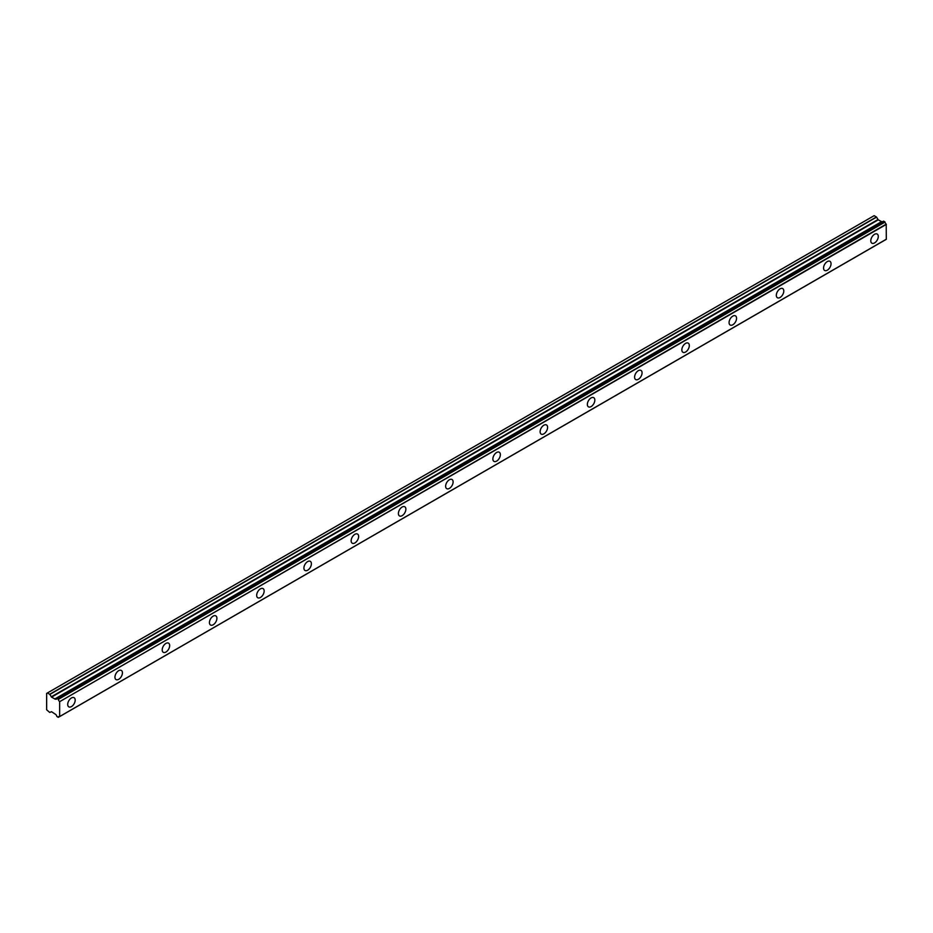 <?xml version="1.0" encoding="UTF-8"?>
<svg xmlns="http://www.w3.org/2000/svg" width="933" height="933" viewBox="0 0 933 933"><rect width="100%" height="100%" fill="white"/><g stroke="black" fill="none" stroke-linecap="round" stroke-linejoin="round"><path stroke-width="1.4" d="M883.668 221.156L884.869 221.856L58.161 699.144L56.96 698.455L883.668 221.156L56.796 698.514A2.006 1.155 60 0 1 56.4 699.167A2.006 1.155 60 0 1 55.397 699.074A2.006 1.155 60 0 1 55.269 698.98L881.977 221.692L55.269 698.98M874.536 242.93A5.295 3.056 120 0 0 878 238.277A5.295 3.056 120 0 0 877.183 234.031A5.295 3.056 120 0 0 874.536 234.3A5.295 3.056 120 0 0 871.084 238.953A5.295 3.056 120 0 0 871.9 243.198A5.295 3.056 120 0 0 874.536 242.93M71.456 706.596A5.295 3.056 120 0 0 74.908 701.931A5.295 3.056 120 0 0 74.092 697.697A5.295 3.056 120 0 0 71.456 697.954A5.295 3.056 120 0 0 67.992 702.619A5.295 3.056 120 0 0 68.809 706.852A5.295 3.056 120 0 0 71.456 706.596M118.689 679.317A5.295 3.056 120 0 0 122.141 674.664A5.295 3.056 120 0 0 121.337 670.419A5.295 3.056 120 0 0 118.689 670.687A5.295 3.056 120 0 0 115.237 675.34A5.295 3.056 120 0 0 116.042 679.586A5.295 3.056 120 0 0 118.689 679.317M165.934 652.05A5.295 3.056 120 0 0 169.386 647.385A5.295 3.056 120 0 0 168.581 643.152A5.295 3.056 120 0 0 165.934 643.408A5.295 3.056 120 0 0 162.482 648.073A5.295 3.056 120 0 0 163.287 652.307A5.295 3.056 120 0 0 165.934 652.05M213.167 624.772A5.295 3.056 120 0 0 216.631 620.107A5.295 3.056 120 0 0 215.815 615.873A5.295 3.056 120 0 0 213.167 616.13A5.295 3.056 120 0 0 209.715 620.795A5.295 3.056 120 0 0 210.531 625.028A5.295 3.056 120 0 0 213.167 624.772M260.412 597.493A5.295 3.056 120 0 0 263.864 592.84A5.295 3.056 120 0 0 263.059 588.595A5.295 3.056 120 0 0 260.412 588.863A5.295 3.056 120 0 0 256.96 593.516A5.295 3.056 120 0 0 257.765 597.761A5.295 3.056 120 0 0 260.412 597.493M307.657 570.226A5.295 3.056 120 0 0 311.109 565.561A5.295 3.056 120 0 0 310.292 561.328A5.295 3.056 120 0 0 307.657 561.584A5.295 3.056 120 0 0 304.193 566.249A5.295 3.056 120 0 0 305.009 570.483A5.295 3.056 120 0 0 307.657 570.226M354.89 542.948A5.295 3.056 120 0 0 358.354 538.283A5.295 3.056 120 0 0 357.537 534.049A5.295 3.056 120 0 0 354.89 534.317A5.295 3.056 120 0 0 351.438 538.971A5.295 3.056 120 0 0 352.254 543.216A5.295 3.056 120 0 0 354.89 542.948M402.135 515.669A5.295 3.056 120 0 0 405.587 511.016A5.295 3.056 120 0 0 404.782 506.771A5.295 3.056 120 0 0 402.135 507.039A5.295 3.056 120 0 0 398.683 511.704A5.295 3.056 120 0 0 399.487 515.937A5.295 3.056 120 0 0 402.135 515.669M449.379 488.402A5.295 3.056 120 0 0 452.832 483.737A5.295 3.056 120 0 0 452.015 479.504A5.295 3.056 120 0 0 449.379 479.76A5.295 3.056 120 0 0 445.916 484.425A5.295 3.056 120 0 0 446.732 488.659A5.295 3.056 120 0 0 449.379 488.402M496.613 461.124A5.295 3.056 120 0 0 500.076 456.47A5.295 3.056 120 0 0 499.26 452.225A5.295 3.056 120 0 0 496.613 452.493A5.295 3.056 120 0 0 493.16 457.147A5.295 3.056 120 0 0 493.977 461.392A5.295 3.056 120 0 0 496.613 461.124M543.857 433.857A5.295 3.056 120 0 0 547.309 429.192A5.295 3.056 120 0 0 546.505 424.958A5.295 3.056 120 0 0 543.857 425.215A5.295 3.056 120 0 0 540.405 429.88A5.295 3.056 120 0 0 541.21 434.113A5.295 3.056 120 0 0 543.857 433.857M591.102 406.578A5.295 3.056 120 0 0 594.554 401.913A5.295 3.056 120 0 0 593.738 397.68A5.295 3.056 120 0 0 591.102 397.936A5.295 3.056 120 0 0 587.638 402.601A5.295 3.056 120 0 0 588.455 406.846A5.295 3.056 120 0 0 591.102 406.578M638.335 379.299A5.295 3.056 120 0 0 641.787 374.646A5.295 3.056 120 0 0 640.983 370.401A5.295 3.056 120 0 0 638.335 370.669A5.295 3.056 120 0 0 634.883 375.323A5.295 3.056 120 0 0 635.688 379.568A5.295 3.056 120 0 0 638.335 379.299M685.58 352.033A5.295 3.056 120 0 0 689.032 347.368A5.295 3.056 120 0 0 688.227 343.134A5.295 3.056 120 0 0 685.58 343.391A5.295 3.056 120 0 0 682.128 348.056A5.295 3.056 120 0 0 682.933 352.289A5.295 3.056 120 0 0 685.58 352.033M732.813 324.754A5.295 3.056 120 0 0 736.277 320.101A5.295 3.056 120 0 0 735.461 315.855A5.295 3.056 120 0 0 732.813 316.124A5.295 3.056 120 0 0 729.361 320.777A5.295 3.056 120 0 0 730.177 325.022A5.295 3.056 120 0 0 732.813 324.754M780.058 297.487A5.295 3.056 120 0 0 783.51 292.822A5.295 3.056 120 0 0 782.705 288.589A5.295 3.056 120 0 0 780.058 288.845A5.295 3.056 120 0 0 776.606 293.51A5.295 3.056 120 0 0 777.411 297.744A5.295 3.056 120 0 0 780.058 297.487M827.303 270.208A5.295 3.056 120 0 0 830.755 265.543A5.295 3.056 120 0 0 829.938 261.31A5.295 3.056 120 0 0 827.303 261.567A5.295 3.056 120 0 0 823.839 266.232A5.295 3.056 120 0 0 824.655 270.465A5.295 3.056 120 0 0 827.303 270.208M58.312 717.267A2.006 1.155 60 0 1 58.709 716.614A2.006 1.155 60 0 1 59.502 716.614L58.266 717.337L56.796 716.392A2.006 1.155 60 0 0 55.269 714.153L51.537 711.692L49.717 712.45L46.65 709.78L46.65 693.406L47.443 692.951L49.857 694.42L876.565 217.121L874.151 215.663L47.443 692.951M881.732 221.739L878.245 219.85L876.565 217.121M883.551 221.144L56.925 698.444M59.642 716.532L886.303 239.314L886.21 224.13A2.006 1.155 60 0 1 885.02 222.089L884.869 221.856M881.848 221.669L55.035 699.027L51.537 697.138L49.857 694.42M886.35 239.21L59.502 716.614M59.642 716.509L59.642 701.674L886.35 224.387M886.21 224.13L59.642 701.674M59.502 701.418A2.006 1.155 60 0 1 58.312 699.388L885.02 222.089M876.425 216.981L49.717 694.269M877.965 219.547L51.257 696.846M51.537 697.138L878.245 219.85M881.463 221.704L54.755 699.004M886.303 239.314L59.595 716.614M59.525 716.614L58.266 717.337"/></g></svg>
